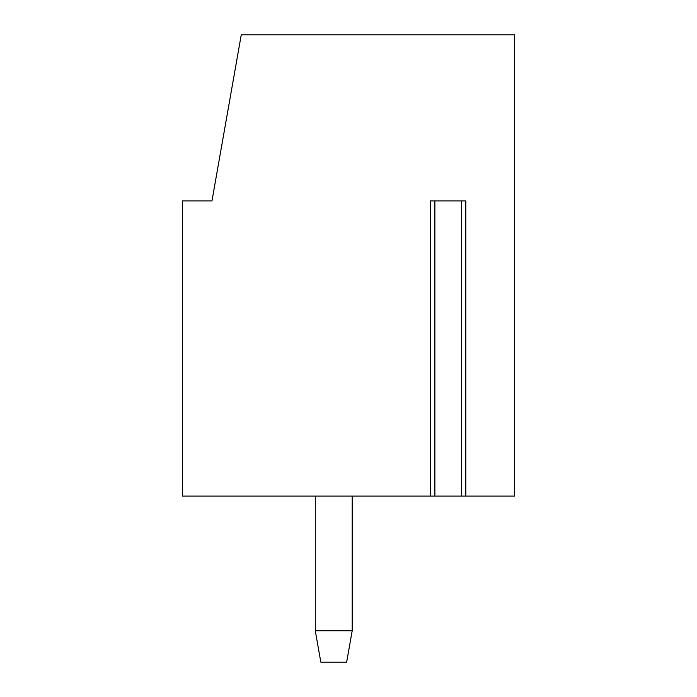 <?xml version="1.0" encoding="UTF-8"?>
<svg xmlns="http://www.w3.org/2000/svg" width="697" height="697" viewBox="0 0 697 697"><rect width="100%" height="100%" fill="white"/><g stroke="black" fill="none" stroke-linecap="round" stroke-linejoin="round"><path stroke-width="1.05" d="M465.805 496.098L465.805 200.902L430.45 200.902L430.45 496.098L182.448 496.098L182.448 200.902L211.966 200.902L241.249 34.85L514.552 34.85L514.552 496.098L461.972 496.098M434.283 496.098L461.379 496.098L461.379 200.902M434.876 200.902L434.876 496.098L430.45 496.098M315.288 630.759L352.194 630.759L346.653 662.15L320.829 662.15L315.288 630.759L315.288 496.098M352.194 496.098L352.194 630.759"/></g></svg>
